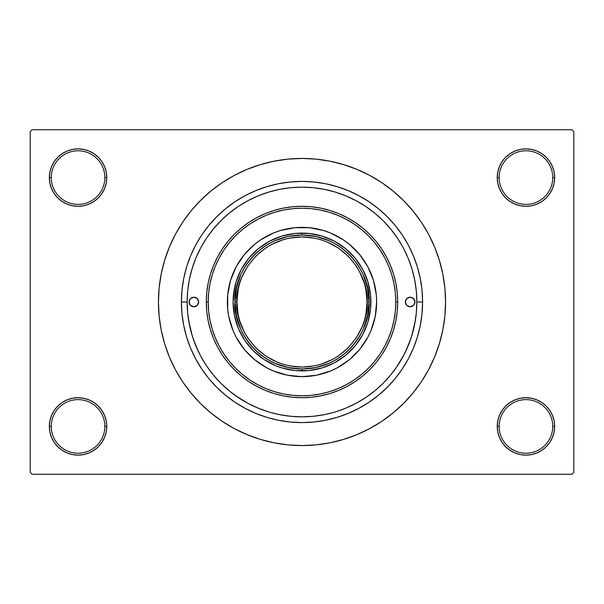 <?xml version="1.0" encoding="UTF-8"?>
<svg xmlns="http://www.w3.org/2000/svg" width="604" height="604" viewBox="0 0 604 604"><rect width="100%" height="100%" fill="white"/><g stroke="black" fill="none" stroke-linecap="round" stroke-linejoin="round"><path stroke-width="0.91" d="M554.11 432.019L554.661 426.416A28.713 28.713 0 0 1 525.948 455.129A28.713 28.713 0 0 1 497.235 426.416L499.153 426.416A26.795 26.795 0 0 0 525.948 453.211A26.795 26.795 0 0 0 552.743 426.416A26.795 26.795 0 0 0 525.948 399.621A26.795 26.795 0 0 0 499.153 426.416L497.235 426.416A28.713 28.713 0 0 1 525.948 397.704A28.713 28.713 0 0 1 554.661 426.416L552.743 426.416A26.795 26.795 0 0 1 525.948 453.211A26.795 26.795 0 0 1 499.153 426.416A26.795 26.795 0 0 1 525.948 399.621A26.795 26.795 0 0 1 552.743 426.416L554.661 426.416L554.11 420.814L552.471 415.431L549.821 410.463L546.25 406.114L541.901 402.543L536.933 399.893L531.55 398.255L525.948 397.704L520.346 398.255L514.963 399.893L509.995 402.543L505.646 406.114L502.075 410.463L499.425 415.431L497.787 420.814L497.235 426.416L497.787 432.019L499.425 437.402L502.075 442.37L505.646 446.718L509.995 450.29L514.963 452.94L520.346 454.578L525.948 455.129L531.55 454.578L536.933 452.94L541.901 450.29L546.25 446.718L549.821 442.37L552.471 437.402L554.11 432.019L554.661 426.416L554.11 420.814M49.89 420.814L49.339 426.416L51.257 426.416A26.795 26.795 0 0 0 78.052 453.211A26.795 26.795 0 0 0 104.847 426.416A26.795 26.795 0 0 0 78.052 399.621A26.795 26.795 0 0 0 51.257 426.416L49.339 426.416A28.713 28.713 0 0 1 78.052 397.704A28.713 28.713 0 0 1 106.765 426.416L104.847 426.416A26.795 26.795 0 0 1 78.052 453.211A26.795 26.795 0 0 1 51.257 426.416A26.795 26.795 0 0 1 78.052 399.621A26.795 26.795 0 0 1 104.847 426.416L106.765 426.416L106.213 420.814L104.575 415.431L101.925 410.463L98.354 406.114L94.005 402.543L89.037 399.893L83.654 398.255L78.052 397.704L72.45 398.255L67.067 399.893L62.099 402.543L57.75 406.114L54.179 410.463L51.529 415.431L49.89 420.814L49.339 426.416L49.89 432.019L51.529 437.402L54.179 442.37L57.75 446.718L62.099 450.29L67.067 452.94L72.45 454.578L78.052 455.129L83.654 454.578L89.037 452.94L94.005 450.29L98.354 446.718L101.925 442.37L104.575 437.402L106.213 432.019L106.765 426.416A28.713 28.713 0 0 1 78.052 455.129A28.713 28.713 0 0 1 49.339 426.416L49.89 432.019L51.529 437.402L54.179 442.37M49.89 171.981L49.339 177.584L51.257 177.584A26.795 26.795 0 0 0 78.052 204.379A26.795 26.795 0 0 0 104.847 177.584A26.795 26.795 0 0 0 78.052 150.789A26.795 26.795 0 0 0 51.257 177.584L49.339 177.584A28.713 28.713 0 0 1 78.052 148.871A28.713 28.713 0 0 1 106.765 177.584L104.847 177.584A26.795 26.795 0 0 1 78.052 204.379A26.795 26.795 0 0 1 51.257 177.584A26.795 26.795 0 0 1 78.052 150.789A26.795 26.795 0 0 1 104.847 177.584L106.765 177.584L106.213 171.981L104.575 166.598L101.925 161.63L98.354 157.282L94.005 153.71L89.037 151.06L83.654 149.422L78.052 148.871L72.45 149.422L67.067 151.06L62.099 153.71L57.75 157.282L54.179 161.63L51.529 166.598L49.89 171.981L49.339 177.584L49.89 183.186L51.529 188.569L54.179 193.537L57.75 197.886L62.099 201.457L67.067 204.107L72.45 205.745L78.052 206.296L83.654 205.745L89.037 204.107L94.005 201.457L98.354 197.886L101.925 193.537L104.575 188.569L106.213 183.186L106.765 177.584A28.713 28.713 0 0 1 78.052 206.296A28.713 28.713 0 0 1 49.339 177.584L49.89 183.186M554.11 183.186L554.661 177.584A28.713 28.713 0 0 1 525.948 206.296A28.713 28.713 0 0 1 497.235 177.584L499.153 177.584A26.795 26.795 0 0 0 525.948 204.379A26.795 26.795 0 0 0 552.743 177.584A26.795 26.795 0 0 0 525.948 150.789A26.795 26.795 0 0 0 499.153 177.584L497.235 177.584A28.713 28.713 0 0 1 525.948 148.871A28.713 28.713 0 0 1 554.661 177.584L552.743 177.584A26.795 26.795 0 0 1 525.948 204.379A26.795 26.795 0 0 1 499.153 177.584A26.795 26.795 0 0 1 525.948 150.789A26.795 26.795 0 0 1 552.743 177.584L554.661 177.584L554.11 171.981L552.471 166.598L549.821 161.63L546.25 157.282L541.901 153.71L536.933 151.06L531.55 149.422L525.948 148.871L520.346 149.422L514.963 151.06L509.995 153.71L505.646 157.282L502.075 161.63L499.425 166.598L497.787 171.981L497.235 177.584L497.787 183.186L499.425 188.569L502.075 193.537L505.646 197.886L509.995 201.457L514.963 204.107L520.346 205.745L525.948 206.296L531.55 205.745L536.933 204.107L541.901 201.457L546.25 197.886L549.821 193.537L552.471 188.569L554.11 183.186L554.661 177.584L554.11 171.981L552.471 166.598L549.821 161.63M422.589 302L416.843 302L422.589 302L422.007 313.823L420.271 325.526L417.394 337.002L413.408 348.146L408.349 358.844L402.264 368.991L395.212 378.497L387.27 387.27L378.497 395.212L368.991 402.264L358.844 408.349L348.146 413.408L337.002 417.394L325.526 420.271L313.823 422.007L302 422.589L290.177 422.007L278.474 420.271L266.998 417.394L255.854 413.408L245.156 408.349L235.009 402.264L225.503 395.212L216.73 387.27L208.788 378.497L201.736 368.991L195.651 358.844L190.592 348.146L186.606 337.002L183.729 325.526L181.993 313.823L181.411 302A120.589 120.589 0 0 1 302 181.411A120.589 120.589 0 0 1 422.589 302A120.589 120.589 0 0 1 302 422.589A120.589 120.589 0 0 1 181.411 302L181.993 290.177L183.729 278.474L186.606 266.998L190.592 255.854L195.651 245.156L201.736 235.009L208.788 225.503L216.73 216.73L225.503 208.788L235.009 201.736L245.156 195.651L255.854 190.592L266.998 186.606L278.474 183.729L290.177 181.993L302 181.411L313.823 181.993L325.526 183.729L337.002 186.606L348.146 190.592L358.844 195.651L368.991 201.736L378.497 208.788L387.27 216.73L395.212 225.503L402.264 235.009L408.349 245.156L413.408 255.854L417.394 266.998L420.271 278.474L422.007 290.177L422.589 302M416.843 302.045L416.843 302A114.843 114.843 0 0 1 302 416.843A114.843 114.843 0 0 1 187.157 302L181.411 302L187.157 302.045M302 158.444L287.927 159.131L273.997 161.2L260.332 164.628L247.066 169.369L234.329 175.394L222.242 182.635L210.932 191.03L200.49 200.49L191.03 210.932L182.635 222.242L175.394 234.329L169.369 247.066L164.628 260.332L161.2 273.997L159.131 287.927L158.444 302L159.131 316.073L161.2 330.003L164.628 343.668L169.369 356.934L175.394 369.671L182.635 381.758L191.03 393.068L200.49 403.51L210.932 412.97L222.242 421.365L234.329 428.606L247.066 434.631L260.332 439.372L273.997 442.8L287.927 444.869L302 445.556L316.073 444.869L330.003 442.8L343.668 439.372L356.934 434.631L369.671 428.606L381.758 421.365L393.068 412.97L403.51 403.51L412.97 393.068L421.365 381.758L428.606 369.671L434.631 356.934L439.372 343.668L442.8 330.003L444.869 316.073L445.556 302A143.556 143.556 0 0 1 302 445.556A143.556 143.556 0 0 1 158.444 302A143.556 143.556 0 0 1 302 158.444A143.556 143.556 0 0 1 445.556 302L444.869 287.927L442.8 273.997L439.372 260.332L434.631 247.066L428.606 234.329L421.365 222.242L412.97 210.932L403.51 200.49L393.068 191.03L381.758 182.635L369.671 175.394L356.934 169.369L343.668 164.628L330.003 161.2L316.073 159.131L302 158.444L292.615 158.754M571.882 474.268L32.118 474.268L30.2 472.351L30.2 131.649L32.118 129.732L571.882 129.732L32.118 129.732L30.2 131.649L30.2 472.351L32.118 474.268L571.882 474.268L573.8 472.351L573.8 131.649L573.8 472.351L571.882 474.268M571.882 129.732L573.8 131.649L571.882 129.732M302 445.556L311.385 445.246M412.97 393.068L421.365 381.758L426.326 373.778M191.03 210.932L182.635 222.242L177.674 230.222M541.901 153.71L536.933 151.06L531.55 149.422L525.948 148.871L520.346 149.422M509.995 201.457L514.963 204.107L520.346 205.745L525.948 206.296L531.55 205.745M541.901 201.457L546.25 197.886L549.821 193.537L552.471 188.569M94.005 153.71L89.037 151.06L83.654 149.422L78.052 148.871L72.45 149.422M51.529 188.569L54.179 193.537M62.099 201.457L67.067 204.107L72.45 205.745L78.052 206.296L83.654 205.745M94.005 201.457L98.354 197.886L101.925 193.537M94.005 402.543L89.037 399.893L83.654 398.255L78.052 397.704L72.45 398.255M62.099 402.543L57.75 406.114L54.179 410.463L51.529 415.431M62.099 450.29L67.067 452.94L72.45 454.578L78.052 455.129L83.654 454.578M552.471 415.431L549.821 410.463M541.901 402.543L536.933 399.893L531.55 398.255L525.948 397.704L520.346 398.255M509.995 402.543L505.646 406.114L502.075 410.463M509.995 450.29L514.963 452.94L520.346 454.578L525.948 455.129L531.55 454.578M421.365 222.242L412.97 210.932M273.997 161.2L260.332 164.628M182.635 381.758L191.03 393.068M330.003 442.8L343.668 439.372M245.156 195.651L255.854 190.592M408.349 245.156L413.408 255.854M358.844 408.349L348.146 413.408M195.651 358.844L190.592 348.146M312.593 416.352L313.944 416.224M279.652 414.654L290.743 416.292L302.015 416.843L313.257 416.292L324.408 414.638L332.978 412.585M290.033 416.216L291.4 416.352M263.873 389.784L262.378 389.119M253.129 384.287L250.562 382.709M240.709 375.507L239.244 374.261M231.596 366.832L230.434 365.541M230.381 365.48L229.535 364.514M221.97 354.488L221.351 353.529M215.96 343.91L215.243 342.408M215.205 342.325L214.631 341.056M210.29 329.354L210.101 328.719M207.549 317.455L207.308 315.9M207.293 315.779L207.089 314.314M386.401 256.889L390.418 265.375L393.581 274.216L395.862 283.329L397.243 292.623L397.704 302A95.704 95.704 0 0 1 302 397.704A95.704 95.704 0 0 1 206.296 302A95.704 95.704 0 0 1 302 206.296A95.704 95.704 0 0 1 397.704 302L397.243 311.377L395.862 320.671L393.581 329.784L390.418 338.625L386.401 347.111L381.577 355.167L375.982 362.717L369.671 369.671L362.717 375.982L355.167 381.577L347.111 386.401L338.625 390.418L329.784 393.581L320.671 395.862L311.377 397.243L302 397.704L292.623 397.243L283.329 395.862L274.216 393.581L265.375 390.418L256.889 386.401L248.833 381.577L241.283 375.982L234.329 369.671L228.018 362.717L222.423 355.167L217.599 347.111L213.582 338.625L210.418 329.784L208.138 320.671L206.757 311.377L206.296 302L208.206 302A93.794 93.794 0 0 1 302 208.206A93.794 93.794 0 0 1 395.794 302L397.704 302A95.704 95.704 0 0 0 302 206.296A95.704 95.704 0 0 0 206.296 302L206.757 292.623L208.138 283.329L210.418 274.216L213.582 265.375L217.599 256.889L222.423 248.833L228.018 241.283L234.329 234.329L241.283 228.018L248.833 222.423L256.889 217.599L265.375 213.582L274.216 210.418L283.329 208.138L292.623 206.757L302 206.296L311.377 206.757L320.671 208.138L329.784 210.418L338.625 213.582L347.111 217.599L355.167 222.423L362.717 228.018L369.671 234.329L375.982 241.283L381.577 248.833L386.824 257.689M396.911 314.314L396.707 315.779M396.692 315.9L396.451 317.455M393.899 328.719L393.71 329.354M389.369 341.056L388.795 342.325M388.757 342.408L388.04 343.91M382.649 353.529L382.03 354.488M374.465 364.514L372.404 366.832M364.756 374.261L363.291 375.507M353.438 382.709L350.871 384.287M341.622 389.119L340.165 389.761M336.957 411.399L345.949 408.1L356.254 403.223M396.367 367.459L404.265 354.254M405.684 351.385L410.946 338.338M411.611 336.269L415.227 321.222M188.773 321.222L192.389 336.269M193.053 338.338L198.316 351.385M234.39 394.835L247.459 403.064M270.992 412.577L279.592 414.638M327.474 413.982L324.325 414.654M341.336 409.897L339.025 410.712M198.641 302A4.787 4.787 0 0 1 193.854 306.787A4.787 4.787 0 0 1 189.067 302L190.471 298.618L193.854 297.213L197.236 298.618L198.641 302L197.236 305.382L193.854 306.787L190.471 305.382L189.067 302A4.787 4.787 0 0 1 193.854 297.213A4.787 4.787 0 0 1 198.641 302M414.933 302A4.787 4.787 0 0 1 410.146 306.787A4.787 4.787 0 0 1 405.359 302L406.764 298.618L410.146 297.213L413.529 298.618L414.933 302L413.529 305.382L410.146 306.787L406.764 305.382L405.359 302A4.787 4.787 0 0 1 410.146 297.213A4.787 4.787 0 0 1 414.933 302M227.353 302.03A74.647 74.647 0 0 0 244.295 349.354L236.164 337.191L233.031 330.569L228.788 316.564L227.708 309.316L227.708 294.684L230.562 280.332L236.164 266.809L244.295 254.646L254.646 244.295L260.528 239.931L273.431 233.031L280.332 230.562L294.684 227.708L309.316 227.708L323.668 230.562L330.569 233.031L343.472 239.931L349.354 244.295L359.705 254.646L367.836 266.809L373.438 280.332L376.292 294.684L376.647 302A74.647 74.647 0 0 1 302 376.647A74.647 74.647 0 0 1 227.353 302A74.647 74.647 0 0 1 302 227.353A74.647 74.647 0 0 1 376.647 302L375.212 316.564L370.969 330.569L367.836 337.191L359.705 349.354A74.647 74.647 0 0 0 376.647 302.03M302.03 376.647A74.647 74.647 0 0 0 349.354 359.705L337.191 367.836L330.569 370.969L316.564 375.212L302 376.647L287.436 375.212L273.431 370.969L266.809 367.836L254.646 359.705A74.647 74.647 0 0 0 301.97 376.647M187.157 302A114.843 114.843 0 0 1 302 187.157A114.843 114.843 0 0 1 416.843 302L416.292 290.743L414.638 279.592L411.898 268.659L408.1 258.051L403.283 247.859L397.492 238.195L390.773 229.143L383.208 220.792L374.858 213.227L365.805 206.508L356.141 200.717L345.949 195.9L335.341 192.102L324.408 189.362L313.257 187.708L302 187.157L290.743 187.708L279.592 189.362L268.659 192.102L258.051 195.9L247.859 200.717L238.195 206.508L229.143 213.227L220.792 220.792L213.227 229.143L206.508 238.195L200.717 247.859L195.9 258.051L192.102 268.659L189.362 279.592L187.708 290.743L187.157 302L187.708 313.257L189.362 324.408L192.102 335.341L195.9 345.949L200.717 356.141L206.508 365.805L213.227 374.858L220.792 383.208L229.143 390.773L238.195 397.492L247.859 403.283L258.051 408.1L268.659 411.898M345.949 408.1L356.141 403.283L365.805 397.492L374.858 390.773L383.208 383.208L390.773 374.858L397.492 365.805L403.283 356.141L408.1 345.949L411.898 335.341L414.638 324.408L416.292 313.257L416.843 302M208.138 283.329L210.418 274.216M213.582 265.375L217.599 256.889M292.623 206.757L302 206.296M311.377 206.757L320.671 208.138M393.581 274.216L395.862 283.329M411.898 268.659L408.1 258.051M268.659 192.102L258.051 195.9M192.102 335.341L195.9 345.949M339.433 410.577L341.109 409.98M233.423 295.243L236.058 282L241.23 269.52L248.735 258.286L258.286 248.735L269.52 241.23L282 236.058L295.243 233.423L308.757 233.423L322 236.058L334.48 241.23L345.714 248.735L355.265 258.286L362.77 269.52L367.942 282L370.577 295.243L370.577 308.757L367.942 322L362.77 334.48L355.265 345.714L345.714 355.265L334.48 362.77L322 367.942L308.757 370.577L295.243 370.577L282 367.942L275.628 365.662L263.714 359.297L253.272 350.728L244.703 340.286L238.338 328.372L234.42 315.447L233.091 302L234.42 288.553M208.206 302L208.659 311.196L210.011 320.301L212.246 329.225L215.349 337.893L219.282 346.213L224.016 354.11L229.497 361.502L235.681 368.319L242.498 374.503L249.89 379.984L257.787 384.718L266.107 388.651L274.775 391.754L283.699 393.989L292.804 395.341L302 395.794L311.196 395.341L320.301 393.989L329.225 391.754L337.893 388.651L346.213 384.718L354.11 379.984L361.502 374.503L368.319 368.319L374.503 361.502L379.984 354.11L384.718 346.213L388.651 337.893L391.754 329.225L393.989 320.301L395.341 311.196L395.794 302L395.341 292.804L393.989 283.699L391.754 274.775L388.651 266.107L384.718 257.787L379.984 249.89L374.503 242.498L368.319 235.681L361.502 229.497L354.11 224.016L346.213 219.282L337.893 215.349L329.225 212.246L320.301 210.011L311.196 208.659L302 208.206L292.804 208.659L283.699 210.011L274.775 212.246L266.107 215.349L257.787 219.282L249.89 224.016L242.498 229.497L235.681 235.681L229.497 242.498L224.016 249.89L219.282 257.787L215.349 266.107L212.246 274.775L210.011 283.699L208.659 292.804L208.206 302L206.296 302A95.704 95.704 0 0 0 302 397.704A95.704 95.704 0 0 0 397.704 302L395.794 302A93.794 93.794 0 0 1 302 395.794A93.794 93.794 0 0 1 208.206 302M359.705 349.354L350.297 358.919M254.646 359.705L245.081 350.297M376.647 301.97A74.647 74.647 0 0 0 359.705 254.646L358.919 253.703M354.782 249.218L354.201 248.637M301.97 227.353A74.647 74.647 0 0 0 254.646 244.295L253.703 245.081M249.218 249.218L248.637 249.799M249.218 354.782L249.799 355.363M354.782 354.782L355.363 354.201M370.577 308.757L369.58 315.447M355.265 345.714L350.728 350.728M322 367.942L315.447 369.58M308.757 370.577L302 370.909L302 368.991L315.869 367.542L329.135 363.253M295.243 370.577L288.553 369.58M258.286 355.265L253.272 350.728M236.058 322L234.42 315.447M233.423 308.757L233.091 302M248.735 258.286L253.272 253.272M282 236.058L288.553 234.42M295.243 233.423L302 233.091A68.909 68.909 0 0 0 233.091 302A68.909 68.909 0 0 0 302 370.909A68.909 68.909 0 0 1 233.091 302A68.909 68.909 0 0 1 302 233.091A68.909 68.909 0 0 1 370.909 302A68.909 68.909 0 0 1 302 370.909A68.909 68.909 0 0 0 370.909 302A68.909 68.909 0 0 0 302 233.091L302 235.009L302 233.091M308.757 233.423L315.447 234.42M345.714 248.735L350.728 253.272M367.942 282L369.58 288.553M370.577 295.243L370.909 302M349.354 244.295A74.647 74.647 0 0 0 302.03 227.353M244.295 254.646A74.647 74.647 0 0 0 227.353 301.97M406.167 304.658L406.764 305.382M197.833 299.342L197.236 298.618M329.135 240.747L315.869 236.458L302 235.009L288.131 236.458L274.865 240.747M363.253 329.135L367.542 315.869L368.991 302L367.542 288.131L363.253 274.865M274.865 363.253L288.131 367.542L302 368.991L302 370.909M240.747 274.865L236.458 288.131L235.009 302L236.458 315.869L240.747 329.135M265.843 356.111L277.093 362.128L283.11 364.28L289.301 365.828L302 367.081L314.699 365.828L320.89 364.28L332.676 359.395L338.157 356.111L348.017 348.017L356.111 338.157L362.128 326.907L364.28 320.89L365.828 314.699L367.081 302L368.991 302C371.687 282.4 351.588 235.922 302 235.009C252.412 235.922 232.314 282.4 235.009 302C232.314 321.6 252.412 368.078 302 368.991C351.588 368.078 371.687 321.6 368.991 302L367.081 302C369.693 321.034 350.169 366.19 302 367.081C253.831 366.19 234.307 321.034 236.919 302L235.009 302A66.991 66.991 0 0 1 302 235.009A66.991 66.991 0 0 1 368.991 302A66.991 66.991 0 0 1 302 368.991A66.991 66.991 0 0 1 235.009 302L236.919 302L238.172 314.699L239.72 320.89L244.605 332.676L247.889 338.157L255.983 348.017L265.881 356.133M338.157 247.889L326.907 241.872L320.89 239.72L314.699 238.172L302 236.919L289.301 238.172L283.11 239.72L271.324 244.605L265.843 247.889L255.983 255.983L247.889 265.843L241.872 277.093L239.72 283.11L238.172 289.301L236.919 302C234.307 282.966 253.831 237.81 302 236.919C350.169 237.81 369.693 282.966 367.081 302L365.828 289.301L364.28 283.11L359.395 271.324L356.111 265.843L348.017 255.983L338.119 247.867"/></g></svg>
